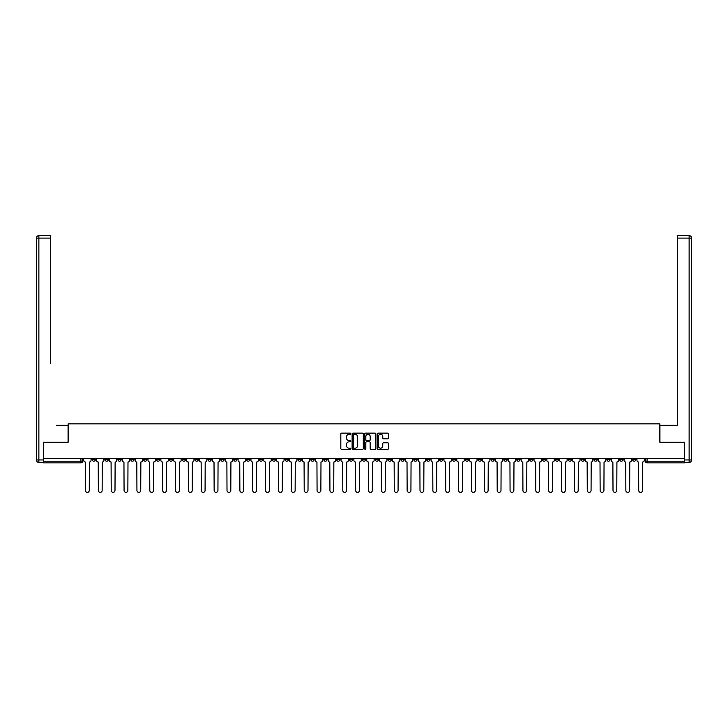 <?xml version="1.0" encoding="UTF-8"?>
<svg xmlns="http://www.w3.org/2000/svg" width="728" height="728" viewBox="0 0 728 728"><rect width="100%" height="100%" fill="white"/><g stroke="black" fill="none" stroke-linecap="round" stroke-linejoin="round"><path stroke-width="1.09" d="M350.805 433.715A0.564 0.564 0 0 0 350.241 433.142L341.632 433.142A0.81 0.81 0 0 0 340.822 433.952L340.822 448.53A0.81 0.81 0 0 0 341.632 449.34L350.241 449.34A0.564 0.564 0 0 0 350.805 448.767A0.564 0.564 0 0 0 350.241 448.202L349.121 448.202A2.594 2.594 0 0 1 346.537 445.609L346.537 444.399A2.594 2.594 0 0 1 349.121 441.805L350.241 441.805A0.564 0.564 0 0 0 350.805 441.241A0.564 0.564 0 0 0 350.241 440.677L349.121 440.677A2.594 2.594 0 0 1 346.537 438.083L346.537 436.873A2.594 2.594 0 0 1 349.121 434.279L350.241 434.279A0.564 0.564 0 0 0 350.805 433.715M516.744 458.64L516.744 459.55L520.047 459.55A1.647 1.647 0 0 1 518.4 461.197A1.647 1.647 0 0 1 516.744 459.55L516.744 458.64M439.548 458.64L439.548 459.55L442.851 459.55A1.647 1.647 0 0 1 441.195 461.197A1.647 1.647 0 0 1 439.548 459.55L439.548 458.64M426.681 458.64L426.681 459.55L429.984 459.55A1.647 1.647 0 0 1 428.328 461.197A1.647 1.647 0 0 1 426.681 459.55L426.681 458.64M349.486 458.64L349.486 459.55L352.78 459.55A1.647 1.647 0 0 1 351.133 461.197A1.647 1.647 0 0 1 349.486 459.55L349.486 458.64M336.618 458.64L336.618 459.55L339.912 459.55A1.647 1.647 0 0 1 338.265 461.197A1.647 1.647 0 0 1 336.618 459.55L336.618 458.64M323.751 458.64L323.751 459.55L327.054 459.55A1.647 1.647 0 0 1 325.398 461.197A1.647 1.647 0 0 1 323.751 459.55L323.751 458.64M298.016 458.64L298.016 459.55L301.319 459.55A1.647 1.647 0 0 1 299.672 461.197A1.647 1.647 0 0 1 298.016 459.55L298.016 458.64M272.281 459.55L272.281 458.64L272.281 459.55A1.647 1.647 0 0 0 273.937 461.197A1.647 1.647 0 0 1 272.281 459.55L275.584 459.55A1.647 1.647 0 0 1 273.937 461.197A1.647 1.647 0 0 0 275.584 459.55L275.584 458.64L275.584 459.55M259.423 459.55L259.423 458.64L259.423 459.55A1.647 1.647 0 0 0 261.07 461.197A1.647 1.647 0 0 1 259.423 459.55L262.717 459.55A1.647 1.647 0 0 1 261.07 461.197M246.555 459.55L246.555 458.64L246.555 459.55A1.647 1.647 0 0 0 248.203 461.197A1.647 1.647 0 0 1 246.555 459.55L249.85 459.55A1.647 1.647 0 0 1 248.203 461.197A1.647 1.647 0 0 0 249.85 459.55L249.85 458.64L249.85 459.55M233.688 458.64L233.688 459.55L236.982 459.55A1.647 1.647 0 0 1 235.335 461.197A1.647 1.647 0 0 1 233.688 459.55L233.688 458.64M220.821 458.64L220.821 459.55L224.115 459.55A1.647 1.647 0 0 1 222.468 461.197A1.647 1.647 0 0 1 220.821 459.55L220.821 458.64M207.953 458.64L207.953 459.55L211.257 459.55A1.647 1.647 0 0 1 209.6 461.197A1.647 1.647 0 0 1 207.953 459.55L207.953 458.64M195.086 459.55L195.086 458.64L195.086 459.55A1.647 1.647 0 0 0 196.733 461.197A1.647 1.647 0 0 1 195.086 459.55L198.389 459.55A1.647 1.647 0 0 1 196.733 461.197M169.351 459.55L169.351 458.64L169.351 459.55A1.647 1.647 0 0 0 171.007 461.197A1.647 1.647 0 0 1 169.351 459.55L172.654 459.55A1.647 1.647 0 0 1 171.007 461.197A1.647 1.647 0 0 0 172.654 459.55L172.654 458.64L172.654 459.55M156.484 459.55L156.484 458.64L156.484 459.55A1.647 1.647 0 0 0 158.14 461.197A1.647 1.647 0 0 1 156.484 459.55L159.787 459.55A1.647 1.647 0 0 1 158.14 461.197A1.647 1.647 0 0 0 159.787 459.55L159.787 458.64L159.787 459.55M143.616 459.55L143.616 458.64L143.616 459.55A1.647 1.647 0 0 0 145.272 461.197A1.647 1.647 0 0 1 143.616 459.55L146.919 459.55A1.647 1.647 0 0 1 145.272 461.197A1.647 1.647 0 0 0 146.919 459.55L146.919 458.64L146.919 459.55M130.758 459.55L130.758 458.64L130.758 459.55A1.647 1.647 0 0 0 132.405 461.197A1.647 1.647 0 0 1 130.758 459.55L134.052 459.55A1.647 1.647 0 0 1 132.405 461.197M117.891 459.55L117.891 458.64L117.891 459.55A1.647 1.647 0 0 0 119.538 461.197A1.647 1.647 0 0 1 117.891 459.55L121.185 459.55A1.647 1.647 0 0 1 119.538 461.197A1.647 1.647 0 0 0 121.185 459.55L121.185 458.64L121.185 459.55M105.023 459.55L105.023 458.64L105.023 459.55A1.647 1.647 0 0 0 106.67 461.197A1.647 1.647 0 0 1 105.023 459.55L108.317 459.55A1.647 1.647 0 0 1 106.67 461.197A1.647 1.647 0 0 0 108.317 459.55L108.317 458.64L108.317 459.55M387.66 438.848A0.81 0.81 0 0 0 388.47 438.047L388.47 433.952A0.81 0.81 0 0 0 387.66 433.142L378.105 433.142A0.81 0.81 0 0 0 377.295 433.952L377.295 448.53A0.81 0.81 0 0 0 378.105 449.34L387.66 449.34A0.81 0.81 0 0 0 388.47 448.53L388.47 443.589A0.81 0.81 0 0 0 387.66 442.779L383.574 442.779A0.81 0.81 0 0 0 382.764 443.589L382.764 446.036A2.166 2.166 0 0 1 380.598 448.202A2.166 2.166 0 0 1 378.433 446.036L378.433 436.445A2.166 2.166 0 0 1 380.598 434.279A2.166 2.166 0 0 1 382.764 436.445L382.764 438.047A0.81 0.81 0 0 0 383.574 438.848L387.66 438.848M45.391 235.626L38.875 235.626L50.669 235.626L45.391 235.626L50.669 235.626L50.669 238.101L38.875 238.101L38.875 459.959L43.325 459.959L43.325 442.233L68.15 442.233L68.15 423.842L659.85 423.842L659.85 442.233L684.42 442.233L684.42 458.64L43.58 458.64L43.58 461.197L82.592 461.197L82.592 458.64L82.592 461.197A1.647 1.647 0 0 1 80.935 462.853L43.58 462.853L43.58 461.197M43.58 442.233L43.58 458.64M363.29 433.952A0.81 0.81 0 0 0 362.48 433.142L352.925 433.142A0.81 0.81 0 0 0 352.115 433.952L352.115 448.53A0.81 0.81 0 0 0 352.925 449.34L362.48 449.34A0.81 0.81 0 0 0 363.29 448.53L363.29 433.952M365.52 433.142L375.075 433.142A0.81 0.81 0 0 1 375.885 433.952L375.885 448.53A0.81 0.81 0 0 1 375.075 449.34L370.98 449.34A0.81 0.81 0 0 1 370.17 448.53L370.17 442.615A0.81 0.81 0 0 0 369.36 441.805L366.648 441.805A0.81 0.81 0 0 0 365.838 442.615L365.838 448.767A0.564 0.564 0 0 1 365.274 449.34A0.564 0.564 0 0 1 364.71 448.767L364.71 433.952A0.81 0.81 0 0 1 365.52 433.142M645.408 458.64L645.408 461.197L684.42 461.197L684.42 462.853L647.065 462.853A1.647 1.647 0 0 1 645.408 461.197M684.42 458.64L684.42 461.197M635.844 458.64L635.844 459.55A1.647 1.647 0 0 1 634.197 461.197A1.647 1.647 0 0 1 632.55 459.55L635.844 459.55M632.55 458.64L632.55 459.55M622.977 458.64L622.977 459.55A1.647 1.647 0 0 1 621.33 461.197A1.647 1.647 0 0 1 619.683 459.55A1.647 1.647 0 0 0 621.33 461.197A1.647 1.647 0 0 0 622.977 459.55L619.683 459.55L619.683 458.64M610.11 458.64L610.11 459.55A1.647 1.647 0 0 1 608.462 461.197A1.647 1.647 0 0 1 606.815 459.55L610.11 459.55M606.815 458.64L606.815 459.55M597.242 458.64L597.242 459.55A1.647 1.647 0 0 1 595.595 461.197A1.647 1.647 0 0 1 593.948 459.55L597.242 459.55M593.948 458.64L593.948 459.55M584.384 459.55L584.384 458.64L584.384 459.55A1.647 1.647 0 0 1 582.728 461.197A1.647 1.647 0 0 1 581.081 459.55L584.384 459.55A1.647 1.647 0 0 1 582.728 461.197M581.081 458.64L581.081 459.55M571.516 458.64L571.516 459.55A1.647 1.647 0 0 1 569.86 461.197A1.647 1.647 0 0 1 568.213 459.55A1.647 1.647 0 0 0 569.86 461.197M568.213 458.64L568.213 459.55L571.516 459.55M558.649 458.64L558.649 459.55A1.647 1.647 0 0 1 556.993 461.197A1.647 1.647 0 0 1 555.346 459.55L558.649 459.55A1.647 1.647 0 0 1 556.993 461.197M555.346 458.64L555.346 459.55M545.782 458.64L545.782 459.55A1.647 1.647 0 0 1 544.135 461.197A1.647 1.647 0 0 1 542.478 459.55A1.647 1.647 0 0 0 544.135 461.197M542.478 458.64L542.478 459.55L545.782 459.55M532.914 458.64L532.914 459.55A1.647 1.647 0 0 1 531.267 461.197A1.647 1.647 0 0 1 529.611 459.55L532.914 459.55M529.611 458.64L529.611 459.55M520.047 458.64L520.047 459.55A1.647 1.647 0 0 1 518.4 461.197M507.179 458.64L507.179 459.55A1.647 1.647 0 0 1 505.532 461.197A1.647 1.647 0 0 1 503.885 459.55L507.179 459.55M503.885 458.64L503.885 459.55M494.312 458.64L494.312 459.55A1.647 1.647 0 0 1 492.665 461.197A1.647 1.647 0 0 1 491.018 459.55L494.312 459.55M491.018 458.64L491.018 459.55M481.445 458.64L481.445 459.55A1.647 1.647 0 0 1 479.798 461.197A1.647 1.647 0 0 1 478.15 459.55A1.647 1.647 0 0 0 479.798 461.197M478.15 458.64L478.15 459.55L481.445 459.55M468.577 458.64L468.577 459.55A1.647 1.647 0 0 1 466.93 461.197A1.647 1.647 0 0 1 465.283 459.55L468.577 459.55M465.283 458.64L465.283 459.55M455.719 458.64L455.719 459.55A1.647 1.647 0 0 1 454.063 461.197A1.647 1.647 0 0 1 452.416 459.55L455.719 459.55M452.416 458.64L452.416 459.55M442.851 458.64L442.851 459.55M429.984 458.64L429.984 459.55L429.984 458.64M417.117 458.64L417.117 459.55A1.647 1.647 0 0 1 415.47 461.197A1.647 1.647 0 0 1 413.813 459.55L417.117 459.55M413.813 458.64L413.813 459.55M404.249 458.64L404.249 459.55A1.647 1.647 0 0 1 402.602 461.197A1.647 1.647 0 0 1 400.946 459.55L404.249 459.55M400.946 458.64L400.946 459.55M391.382 458.64L391.382 459.55A1.647 1.647 0 0 1 389.735 461.197A1.647 1.647 0 0 1 388.088 459.55L391.382 459.55M388.088 458.64L388.088 459.55M378.514 458.64L378.514 459.55A1.647 1.647 0 0 1 376.867 461.197A1.647 1.647 0 0 1 375.22 459.55L378.514 459.55M375.22 458.64L375.22 459.55M365.647 458.64L365.647 459.55A1.647 1.647 0 0 1 364 461.197A1.647 1.647 0 0 1 362.353 459.55L365.647 459.55M362.353 458.64L362.353 459.55M352.78 458.64L352.78 459.55A1.647 1.647 0 0 1 351.133 461.197M339.912 458.64L339.912 459.55M327.054 459.55L327.054 458.64L327.054 459.55A1.647 1.647 0 0 1 325.398 461.197M314.187 458.64L314.187 459.55A1.647 1.647 0 0 1 312.53 461.197A1.647 1.647 0 0 1 310.883 459.55A1.647 1.647 0 0 0 312.53 461.197A1.647 1.647 0 0 0 314.187 459.55L310.883 459.55L310.883 458.64M301.319 459.55L301.319 458.64L301.319 459.55A1.647 1.647 0 0 1 299.672 461.197M288.452 458.64L288.452 459.55A1.647 1.647 0 0 1 286.805 461.197A1.647 1.647 0 0 1 285.149 459.55A1.647 1.647 0 0 0 286.805 461.197M285.149 458.64L285.149 459.55L288.452 459.55M262.717 458.64L262.717 459.55L262.717 458.64M236.982 459.55L236.982 458.64L236.982 459.55A1.647 1.647 0 0 1 235.335 461.197M224.115 459.55L224.115 458.64L224.115 459.55A1.647 1.647 0 0 1 222.468 461.197M211.257 459.55L211.257 458.64L211.257 459.55A1.647 1.647 0 0 1 209.6 461.197M198.389 458.64L198.389 459.55L198.389 458.64M185.522 459.55L185.522 458.64L185.522 459.55A1.647 1.647 0 0 1 183.866 461.197A1.647 1.647 0 0 1 182.218 459.55L185.522 459.55A1.647 1.647 0 0 1 183.866 461.197M182.218 458.64L182.218 459.55M134.052 458.64L134.052 459.55L134.052 458.64M95.45 458.64L95.45 459.55A1.647 1.647 0 0 1 93.803 461.197A1.647 1.647 0 0 1 92.156 459.55A1.647 1.647 0 0 0 93.803 461.197A1.647 1.647 0 0 0 95.45 459.55L95.45 458.64M92.156 458.64L92.156 459.55L95.45 459.55M80.935 458.64L80.935 462.853A1.647 1.647 0 0 0 82.592 461.197M353.817 434.279A0.564 0.564 0 0 0 353.253 434.844L353.253 447.638A0.564 0.564 0 0 0 353.817 448.202L354.991 448.202A2.594 2.594 0 0 0 357.584 445.609L357.584 436.873A2.594 2.594 0 0 0 354.991 434.279L353.817 434.279M370.17 436.481A2.166 2.166 0 0 0 368.004 434.316A2.166 2.166 0 0 0 365.838 436.481L365.838 439.867A0.81 0.81 0 0 0 366.648 440.677L369.36 440.677A0.81 0.81 0 0 0 370.17 439.867L370.17 436.481M83.702 458.64L83.702 460.378A1.647 1.647 0 0 0 85.349 462.025L85.476 490.481A1.893 1.893 0 0 0 87.369 492.374A1.893 1.893 0 0 0 89.271 490.481L89.389 462.025A1.647 1.647 0 0 0 91.046 460.378L91.046 458.64M96.569 458.64L96.569 460.378A1.647 1.647 0 0 0 98.216 462.025L98.344 490.481A1.893 1.893 0 0 0 100.237 492.374A1.893 1.893 0 0 0 102.138 490.481L102.257 462.025A1.647 1.647 0 0 0 103.904 460.378L103.904 458.64M109.437 458.64L109.437 460.378A1.647 1.647 0 0 0 111.084 462.025L111.211 490.481A1.893 1.893 0 0 0 113.104 492.374A1.893 1.893 0 0 0 114.997 490.481L115.124 462.025A1.647 1.647 0 0 0 116.771 460.378L116.771 458.64M68.068 442.233L68.068 425.325L56.356 425.325M50.669 238.101L50.669 363.463M43.325 459.959L43.325 462.435L38.875 462.435A2.475 2.475 0 0 1 36.4 459.959L36.4 238.101A2.475 2.475 0 0 1 38.875 235.626A2.475 2.475 0 0 0 36.4 238.101A2.475 2.475 0 0 1 38.875 235.626A2.475 2.475 0 0 0 36.4 238.101L38.875 238.101L38.875 235.626M671.644 425.325L677.331 425.325L677.331 235.626L689.125 235.626L677.331 235.626M659.932 442.233L659.932 425.325L677.331 425.325L677.331 363.463M684.675 459.959L689.125 459.959L689.125 238.101L691.6 238.101A2.475 2.475 0 0 0 689.125 235.626A2.475 2.475 0 0 1 691.6 238.101L691.6 459.959A2.475 2.475 0 0 1 689.125 462.435L684.675 462.435L684.42 442.233M122.304 458.64L122.304 460.378A1.647 1.647 0 0 0 123.951 462.025L124.069 490.481A1.893 1.893 0 0 0 125.971 492.374A1.893 1.893 0 0 0 127.864 490.481L127.992 462.025A1.647 1.647 0 0 0 129.639 460.378L129.639 458.64M135.162 458.64L135.162 460.378A1.647 1.647 0 0 0 136.819 462.025L136.937 490.481A1.893 1.893 0 0 0 138.839 492.374A1.893 1.893 0 0 0 140.732 490.481L140.859 462.025A1.647 1.647 0 0 0 142.506 460.378L142.506 458.64M148.03 458.64L148.03 460.378A1.647 1.647 0 0 0 149.686 462.025L149.804 490.481A1.893 1.893 0 0 0 151.706 492.374A1.893 1.893 0 0 0 153.599 490.481L153.726 462.025A1.647 1.647 0 0 0 155.373 460.378L155.373 458.64M160.897 458.64L160.897 460.378A1.647 1.647 0 0 0 162.553 462.025L162.672 490.481A1.893 1.893 0 0 0 164.573 492.374A1.893 1.893 0 0 0 166.466 490.481L166.594 462.025A1.647 1.647 0 0 0 168.241 460.378L168.241 458.64M173.764 458.64L173.764 460.378A1.647 1.647 0 0 0 175.412 462.025L175.539 490.481A1.893 1.893 0 0 0 177.432 492.374A1.893 1.893 0 0 0 179.334 490.481L179.461 462.025A1.647 1.647 0 0 0 181.108 460.378L181.108 458.64M186.632 458.64L186.632 460.378A1.647 1.647 0 0 0 188.279 462.025L188.406 490.481A1.893 1.893 0 0 0 190.299 492.374A1.893 1.893 0 0 0 192.201 490.481L192.319 462.025A1.647 1.647 0 0 0 193.976 460.378L193.976 458.64M199.499 458.64L199.499 460.378A1.647 1.647 0 0 0 201.146 462.025L201.274 490.481A1.893 1.893 0 0 0 203.167 492.374A1.893 1.893 0 0 0 205.069 490.481L205.187 462.025A1.647 1.647 0 0 0 206.843 460.378L206.843 458.64M212.367 458.64L212.367 460.378A1.647 1.647 0 0 0 214.014 462.025L214.141 490.481A1.893 1.893 0 0 0 216.034 492.374A1.893 1.893 0 0 0 217.936 490.481L218.054 462.025A1.647 1.647 0 0 0 219.71 460.378L219.71 458.64M225.234 458.64L225.234 460.378A1.647 1.647 0 0 0 226.881 462.025L227.009 490.481A1.893 1.893 0 0 0 228.901 492.374A1.893 1.893 0 0 0 230.803 490.481L230.922 462.025A1.647 1.647 0 0 0 232.569 460.378L232.569 458.64M238.101 458.64L238.101 460.378A1.647 1.647 0 0 0 239.749 462.025L239.876 490.481A1.893 1.893 0 0 0 241.769 492.374A1.893 1.893 0 0 0 243.662 490.481L243.789 462.025A1.647 1.647 0 0 0 245.436 460.378L245.436 458.64M250.969 458.64L250.969 460.378A1.647 1.647 0 0 0 252.616 462.025L252.734 490.481A1.893 1.893 0 0 0 254.636 492.374A1.893 1.893 0 0 0 256.529 490.481L256.656 462.025A1.647 1.647 0 0 0 258.304 460.378L258.304 458.64M263.827 458.64L263.827 460.378A1.647 1.647 0 0 0 265.483 462.025L265.602 490.481A1.893 1.893 0 0 0 267.504 492.374A1.893 1.893 0 0 0 269.396 490.481L269.524 462.025A1.647 1.647 0 0 0 271.171 460.378L271.171 458.64M276.695 458.64L276.695 460.378A1.647 1.647 0 0 0 278.351 462.025L278.469 490.481A1.893 1.893 0 0 0 280.371 492.374A1.893 1.893 0 0 0 282.264 490.481L282.391 462.025A1.647 1.647 0 0 0 284.038 460.378L284.038 458.64M289.562 458.64L289.562 460.378A1.647 1.647 0 0 0 291.218 462.025L291.337 490.481A1.893 1.893 0 0 0 293.238 492.374A1.893 1.893 0 0 0 295.131 490.481L295.259 462.025A1.647 1.647 0 0 0 296.906 460.378L296.906 458.64M302.429 458.64L302.429 460.378A1.647 1.647 0 0 0 304.077 462.025L304.204 490.481A1.893 1.893 0 0 0 306.097 492.374A1.893 1.893 0 0 0 307.999 490.481L308.126 462.025A1.647 1.647 0 0 0 309.773 460.378L309.773 458.64M315.297 458.64L315.297 460.378A1.647 1.647 0 0 0 316.944 462.025L317.071 490.481A1.893 1.893 0 0 0 318.964 492.374A1.893 1.893 0 0 0 320.866 490.481L320.984 462.025A1.647 1.647 0 0 0 322.641 460.378L322.641 458.64M328.164 458.64L328.164 460.378A1.647 1.647 0 0 0 329.811 462.025L329.939 490.481A1.893 1.893 0 0 0 331.832 492.374A1.893 1.893 0 0 0 333.733 490.481L333.852 462.025A1.647 1.647 0 0 0 335.508 460.378L335.508 458.64M341.032 458.64L341.032 460.378A1.647 1.647 0 0 0 342.679 462.025L342.806 490.481A1.893 1.893 0 0 0 344.699 492.374A1.893 1.893 0 0 0 346.601 490.481L346.719 462.025A1.647 1.647 0 0 0 348.366 460.378L348.366 458.64M353.899 458.64L353.899 460.378A1.647 1.647 0 0 0 355.546 462.025L355.674 490.481A1.893 1.893 0 0 0 357.566 492.374A1.893 1.893 0 0 0 359.468 490.481L359.587 462.025A1.647 1.647 0 0 0 361.234 460.378L361.234 458.64M366.766 458.64L366.766 460.378A1.647 1.647 0 0 0 368.414 462.025L368.532 490.481A1.893 1.893 0 0 0 370.434 492.374A1.893 1.893 0 0 0 372.327 490.481L372.454 462.025A1.647 1.647 0 0 0 374.101 460.378L374.101 458.64M379.634 458.64L379.634 460.378A1.647 1.647 0 0 0 381.281 462.025L381.399 490.481A1.893 1.893 0 0 0 383.301 492.374A1.893 1.893 0 0 0 385.194 490.481L385.321 462.025A1.647 1.647 0 0 0 386.968 460.378L386.968 458.64M392.492 458.64L392.492 460.378A1.647 1.647 0 0 0 394.148 462.025L394.267 490.481A1.893 1.893 0 0 0 396.169 492.374A1.893 1.893 0 0 0 398.061 490.481L398.189 462.025A1.647 1.647 0 0 0 399.836 460.378L399.836 458.64M405.36 458.64L405.36 460.378A1.647 1.647 0 0 0 407.016 462.025L407.134 490.481A1.893 1.893 0 0 0 409.036 492.374A1.893 1.893 0 0 0 410.929 490.481L411.056 462.025A1.647 1.647 0 0 0 412.703 460.378L412.703 458.64M418.227 458.64L418.227 460.378A1.647 1.647 0 0 0 419.874 462.025L420.001 490.481A1.893 1.893 0 0 0 421.903 492.374A1.893 1.893 0 0 0 423.796 490.481L423.924 462.025A1.647 1.647 0 0 0 425.571 460.378L425.571 458.64M431.094 458.64L431.094 460.378A1.647 1.647 0 0 0 432.741 462.025L432.869 490.481A1.893 1.893 0 0 0 434.762 492.374A1.893 1.893 0 0 0 436.664 490.481L436.782 462.025A1.647 1.647 0 0 0 438.438 460.378L438.438 458.64M443.962 458.64L443.962 460.378A1.647 1.647 0 0 0 445.609 462.025L445.736 490.481A1.893 1.893 0 0 0 447.629 492.374A1.893 1.893 0 0 0 449.531 490.481L449.649 462.025A1.647 1.647 0 0 0 451.305 460.378L451.305 458.64M456.829 458.64L456.829 460.378A1.647 1.647 0 0 0 458.476 462.025L458.604 490.481A1.893 1.893 0 0 0 460.496 492.374A1.893 1.893 0 0 0 462.398 490.481L462.517 462.025A1.647 1.647 0 0 0 464.173 460.378L464.173 458.64M469.697 458.64L469.697 460.378A1.647 1.647 0 0 0 471.344 462.025L471.471 490.481A1.893 1.893 0 0 0 473.364 492.374A1.893 1.893 0 0 0 475.266 490.481L475.384 462.025A1.647 1.647 0 0 0 477.031 460.378L477.031 458.64M482.564 458.64L482.564 460.378A1.647 1.647 0 0 0 484.211 462.025L484.338 490.481A1.893 1.893 0 0 0 486.231 492.374A1.893 1.893 0 0 0 488.124 490.481L488.251 462.025A1.647 1.647 0 0 0 489.899 460.378L489.899 458.64M495.431 458.64L495.431 460.378A1.647 1.647 0 0 0 497.078 462.025L497.197 490.481A1.893 1.893 0 0 0 499.099 492.374A1.893 1.893 0 0 0 500.991 490.481L501.119 462.025A1.647 1.647 0 0 0 502.766 460.378L502.766 458.64M508.29 458.64L508.29 460.378A1.647 1.647 0 0 0 509.946 462.025L510.064 490.481A1.893 1.893 0 0 0 511.966 492.374A1.893 1.893 0 0 0 513.859 490.481L513.986 462.025A1.647 1.647 0 0 0 515.633 460.378L515.633 458.64M521.157 458.64L521.157 460.378A1.647 1.647 0 0 0 522.813 462.025L522.932 490.481A1.893 1.893 0 0 0 524.833 492.374A1.893 1.893 0 0 0 526.726 490.481L526.854 462.025A1.647 1.647 0 0 0 528.501 460.378L528.501 458.64M534.024 458.64L534.024 460.378A1.647 1.647 0 0 0 535.681 462.025L535.799 490.481A1.893 1.893 0 0 0 537.701 492.374A1.893 1.893 0 0 0 539.594 490.481L539.721 462.025A1.647 1.647 0 0 0 541.368 460.378L541.368 458.64M546.892 458.64L546.892 460.378A1.647 1.647 0 0 0 548.539 462.025L548.666 490.481A1.893 1.893 0 0 0 550.568 492.374A1.893 1.893 0 0 0 552.461 490.481L552.588 462.025A1.647 1.647 0 0 0 554.236 460.378L554.236 458.64M559.759 458.64L559.759 460.378A1.647 1.647 0 0 0 561.406 462.025L561.534 490.481A1.893 1.893 0 0 0 563.427 492.374A1.893 1.893 0 0 0 565.328 490.481L565.447 462.025A1.647 1.647 0 0 0 567.103 460.378L567.103 458.64M572.627 458.64L572.627 460.378A1.647 1.647 0 0 0 574.274 462.025L574.401 490.481A1.893 1.893 0 0 0 576.294 492.374A1.893 1.893 0 0 0 578.196 490.481L578.314 462.025A1.647 1.647 0 0 0 579.97 460.378L579.97 458.64M585.494 458.64L585.494 460.378A1.647 1.647 0 0 0 587.141 462.025L587.269 490.481A1.893 1.893 0 0 0 589.161 492.374A1.893 1.893 0 0 0 591.063 490.481L591.182 462.025A1.647 1.647 0 0 0 592.838 460.378L592.838 458.64M598.361 458.64L598.361 460.378A1.647 1.647 0 0 0 600.009 462.025L600.136 490.481A1.893 1.893 0 0 0 602.029 492.374A1.893 1.893 0 0 0 603.931 490.481L604.049 462.025A1.647 1.647 0 0 0 605.696 460.378L605.696 458.64M611.229 458.64L611.229 460.378A1.647 1.647 0 0 0 612.876 462.025L613.003 490.481A1.893 1.893 0 0 0 614.896 492.374A1.893 1.893 0 0 0 616.789 490.481L616.916 462.025A1.647 1.647 0 0 0 618.563 460.378L618.563 458.64M624.096 458.64L624.096 460.378A1.647 1.647 0 0 0 625.743 462.025L625.862 490.481A1.893 1.893 0 0 0 627.764 492.374A1.893 1.893 0 0 0 629.656 490.481L629.784 462.025A1.647 1.647 0 0 0 631.431 460.378L631.431 458.64M636.955 458.64L636.955 460.378A1.647 1.647 0 0 0 638.611 462.025L638.729 490.481A1.893 1.893 0 0 0 640.631 492.374A1.893 1.893 0 0 0 642.524 490.481L642.651 462.025A1.647 1.647 0 0 0 644.298 460.378L644.298 458.64M647.065 458.64L647.065 462.853M38.875 462.435L38.875 459.959L36.4 459.959M689.125 235.626L689.125 238.101L677.331 238.101M691.6 459.959L689.125 459.959L689.125 462.435"/></g></svg>

